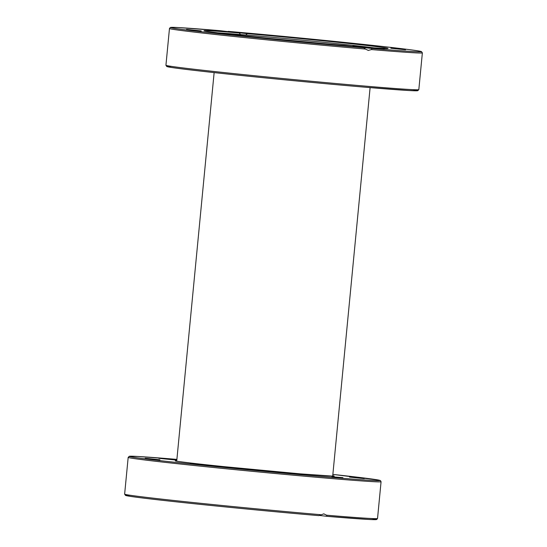 <?xml version="1.0" encoding="UTF-8"?>
<svg xmlns="http://www.w3.org/2000/svg" width="547" height="547" viewBox="0 0 547 547"><rect width="100%" height="100%" fill="white"/><g stroke="black" fill="none" stroke-linecap="round" stroke-linejoin="round"><path stroke-width="0.82" d="M217.959 32.834A86.405 1.354 -174.5 0 1 366.34 46.912A86.405 1.354 -174.5 0 1 373.943 47.856M321.13 43.398A85.913 1.347 5.5 0 0 270.649 38.536M130.248 495.274A125.913 1.976 5.5 0 0 176.558 501.866A125.913 1.976 5.5 0 0 318.751 515.63L323.892 513.845M159.929 459.795L145.201 458.249L159.929 459.795M208.838 465.422L190.26 463.61L208.838 465.422M176.825 460.13L158.821 458.338L176.831 460.013M349.526 477.093L364.254 478.632L349.526 477.093M342.901 477.661L331.92 476.745L342.901 477.661M284.625 472.827L267.606 471.268L284.625 472.827M323.742 513.831L326.627 515.199L326.915 516.32L319.4 515.431M371.803 518.535A125.913 1.976 5.5 0 1 326.935 516.327L326.915 516.32M390.825 48.232L405.553 49.77L390.825 48.232M384.199 48.792L373.218 47.883L384.199 48.792M325.923 43.958L308.898 42.406L325.923 43.958M250.129 36.56L231.559 34.741L250.129 36.56M201.228 30.926L186.5 29.388L201.228 30.926M207.853 30.358L218.834 31.275L207.853 30.358M266.129 35.199L283.155 36.752L266.129 35.199M341.916 42.598L360.494 44.41L341.916 42.598M352.603 46.44L371.96 48.471L371.461 49.572L368.213 50.413M227.6 31.582L247.381 33.654A92.45 1.45 -174.5 0 1 340.76 42.611A92.45 1.45 -174.5 0 1 388.049 48.437A92.45 1.45 -174.5 0 1 352.829 46.194M247.381 33.654L245.671 34.974M240.564 34.543L239.224 32.964L220.085 30.687L178.226 27.555L171.382 27.357L170.308 27.5L169.467 28.512A127.034 1.997 5.5 0 0 235.825 36.67A127.034 1.997 5.5 0 0 365.41 49.059L363.803 47.774L344.665 45.497A92.45 1.45 -174.5 0 1 251.285 36.546A92.45 1.45 -174.5 0 1 204.004 30.714A92.45 1.45 -174.5 0 1 239.224 32.964M368.363 50.433L365.41 49.059M371.461 49.572A127.034 1.997 5.5 0 0 422.366 52.868L421.477 51.589L419.727 51.158C412.964 49.934 394.38 47.698 363.974 44.451C323.851 40.163 268.399 34.83 228.236 31.377L228.249 31.384A125.913 1.976 -174.5 0 1 398.674 48.321A125.913 1.976 -174.5 0 1 371.96 48.471M320.576 514.679A127.034 1.997 -174.5 0 1 190.992 502.296A127.034 1.997 -174.5 0 1 124.634 494.139L128.176 457.381A127.034 1.997 5.5 0 0 196.161 465.709A127.034 1.997 5.5 0 0 327.174 478.181A127.034 1.997 5.5 0 0 381.068 481.736L377.533 518.494A127.034 1.997 -174.5 0 1 326.627 515.199M381.068 481.736L380.438 480.574L378.517 480.04L332.863 474.413A125.913 1.976 -174.5 0 1 326.641 476.991A125.913 1.976 -174.5 0 1 154.24 459.959A125.913 1.976 -174.5 0 1 176.893 459.391L137.509 456.458L129.297 456.294L128.176 457.381M176.77 460.697A79.8 1.251 5.5 0 0 211.45 465.333A79.8 1.251 5.5 0 0 300.303 473.859A79.8 1.251 5.5 0 0 332.74 475.712M422.366 52.868L418.824 89.626A127.034 1.997 -174.5 0 1 364.931 86.077A127.034 1.997 -174.5 0 1 233.918 73.599A127.034 1.997 -174.5 0 1 165.932 65.278L166.814 66.549L168.483 66.966C174.931 68.149 192.859 70.317 222.253 73.476C263.907 77.941 323.079 83.629 364.193 87.117A125.913 1.976 5.5 0 0 413.101 89.667M171.539 66.413A125.913 1.976 5.5 0 0 219.873 73.216A125.913 1.976 5.5 0 0 364.186 87.117L409.491 90.556L417.703 90.713L418.824 89.626M363.803 47.774A125.913 1.976 -174.5 0 1 193.371 30.837A125.913 1.976 -174.5 0 1 220.085 30.687M175.785 460.984L175.71 460.95C174.315 461.053 193.864 463.596 223.497 466.598L300.296 473.859L333.649 476.184M318.764 515.63C278.601 512.183 223.149 506.843 183.026 502.563C152.62 499.308 134.036 497.073 127.273 495.849L125.523 495.418L124.634 494.139M326.921 516.32L368.774 519.452L375.618 519.65L376.692 519.506L377.533 518.494M332.692 476.184L370.107 87.616M176.722 461.169L214.137 72.601M169.467 28.512L165.932 65.278"/></g></svg>
